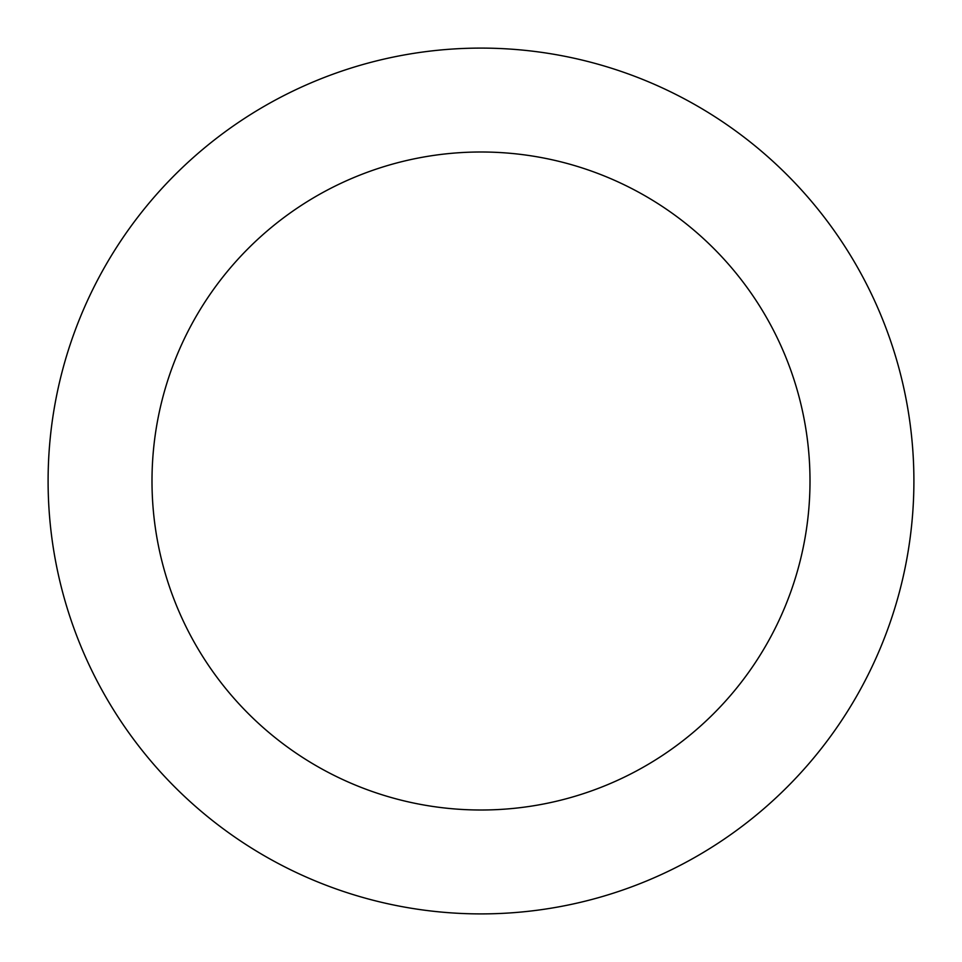 <?xml version="1.0" encoding="UTF-8"?>
<svg xmlns="http://www.w3.org/2000/svg" width="962" height="962" viewBox="0 0 962 962"><rect width="100%" height="100%" fill="white"/><g stroke="black" fill="none" stroke-linecap="round" stroke-linejoin="round"><path stroke-width="1.44" d="M810.004 481A329.004 329.004 0 0 0 481 151.996A329.004 329.004 0 0 0 151.996 481A329.004 329.004 0 0 0 481 810.004A329.004 329.004 0 0 0 810.004 481M48.1 481A432.9 432.9 0 0 1 481 48.1A432.9 432.9 0 0 1 913.9 481A432.9 432.9 0 0 1 481 913.9A432.9 432.9 0 0 1 48.1 481"/></g></svg>
